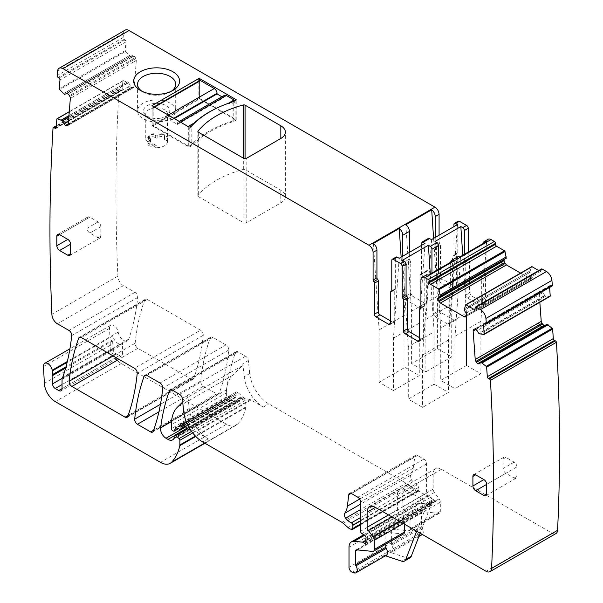<?xml version="1.0" encoding="UTF-8"?>
<svg xmlns="http://www.w3.org/2000/svg" width="603" height="603" viewBox="0 0 603 603"><rect width="100%" height="100%" fill="white"/><g stroke="black" fill="none" stroke-linecap="round" stroke-linejoin="round"><path stroke-width="0.45" stroke-dasharray="3.02 2.26" d="M151.27 100.369A19.055 11.005 180 0 1 175.692 110.929A19.055 11.005 180 0 1 161.996 121.489A19.055 11.005 180 0 1 137.574 110.929A19.055 11.005 180 0 1 151.27 100.369M160.33 118.211A13.138 7.583 180 0 1 144.645 114.027A13.138 7.583 180 0 1 152.936 103.656A13.138 7.583 180 0 1 166.526 105.94A13.138 7.583 180 0 1 168.621 114.027A13.138 7.583 180 0 1 160.33 118.211M171.358 91.241A19.055 11.005 180 0 1 170.106 92.033A19.055 11.005 180 0 1 161.996 94.814A19.055 11.005 180 0 1 143.16 92.033A19.055 11.005 180 0 1 141.909 91.241M159.697 120.14A10.892 6.286 0 0 0 166.571 116.673A10.892 6.286 0 0 0 167.521 114.103A10.892 6.286 0 0 0 167.513 113.877A10.892 6.286 0 0 0 153.569 108.073A10.892 6.286 0 0 0 145.745 114.103A10.892 6.286 0 0 0 146.695 116.673A10.892 6.286 0 0 0 156.237 120.389A10.892 6.286 0 0 0 159.697 120.14M167.521 141.419A10.892 6.286 0 0 1 156.237 147.697L156.237 145.474L148.798 143.559L145.745 139.195L153.569 133.157A10.892 6.286 180 0 1 167.513 138.969L167.513 141.185A10.892 6.286 0 0 1 167.521 141.419L167.521 114.103M156.237 145.474L153.298 143.778L153.298 146.001A0.776 0.452 0 0 0 152.273 145.964L152.273 143.74A0.776 0.452 180 0 1 153.298 143.778M156.237 147.697L153.298 146.001M152.273 143.74A2.337 1.349 180 0 1 149.19 143.627A3.693 2.133 180 0 1 148.104 142.12A3.693 2.133 180 0 1 149.19 140.612L149.19 142.836L150.426 142.12A1.553 0.897 0 0 0 150.886 141.486L150.886 139.263A1.553 0.897 180 0 0 150.426 138.63L149.619 138.162A3.693 2.133 180 0 1 148.542 136.655A3.693 2.133 180 0 1 150.818 134.68A3.693 2.133 180 0 1 154.843 135.14L154.843 137.363L155.649 137.831A1.553 0.897 0 0 0 157.85 137.831L159.086 137.115A3.693 2.133 0 0 1 164.317 137.115A2.337 1.349 0 0 1 164.996 138.072A2.337 1.349 0 0 1 164.506 138.894A0.776 0.452 0 0 0 164.574 139.489L167.513 141.185M154.843 137.363A3.693 2.133 0 0 0 150.818 136.904A3.693 2.133 0 0 0 148.542 138.878A3.693 2.133 0 0 0 149.619 140.386L149.619 138.162M150.886 141.486A1.553 0.897 0 0 0 150.426 140.846L149.619 140.386M149.19 142.836A3.693 2.133 0 0 0 148.104 144.343A3.693 2.133 0 0 0 149.19 145.851A2.337 1.349 0 0 0 152.273 145.964M164.348 139.172L164.348 136.949A0.776 0.452 180 0 0 164.574 137.265L167.513 138.969M149.19 140.612L150.426 139.896A1.553 0.897 180 0 0 150.886 139.263M154.843 135.14L155.649 135.607A1.553 0.897 180 0 0 157.85 135.607L159.086 134.899A3.693 2.133 180 0 1 164.317 134.899A2.337 1.349 180 0 1 164.996 135.848A2.337 1.349 180 0 1 164.506 136.67A0.776 0.452 180 0 0 164.348 136.949M125.145 30.15A7.779 4.492 -120 0 0 123.57 33.044A1866.805 1077.802 -120 0 0 123.133 37.522A1.553 0.897 -120 0 0 124.135 39.361L124.957 39.919L58.958 78.028M442.105 278.925L438.26 281.149L450.908 288.453A2.337 1.349 -120 0 0 452.077 288.566A2.337 1.349 -120 0 0 452.559 287.495L456.411 285.272A2.337 1.349 -120 0 1 455.928 286.342A2.337 1.349 -120 0 1 454.76 286.229L442.105 278.925L440.461 276.068L440.461 245.082A1.553 0.897 -120 0 0 439.768 243.506L439.082 241.931L439.082 235.223M456.411 285.272L456.411 254.285L452.559 256.509A1.553 0.897 -120 0 1 452.883 255.8A1.553 0.897 -120 0 1 453.245 255.732L457.097 253.509A1.553 0.897 -120 0 0 456.727 253.577A1.553 0.897 -120 0 0 456.411 254.285M453.931 224.467L457.783 222.243L457.783 252.725L457.458 253.441L453.614 255.664A1.553 0.897 60 0 1 453.245 255.732M457.783 222.243L458.265 221.173M468.237 258.762L464.385 260.986A1.553 0.897 -120 0 0 465.071 262.554L468.923 260.33A1.553 0.897 -120 0 1 468.237 258.762L468.237 252.099M468.923 260.33L469.609 261.906L469.609 292.9L471.26 295.756L483.908 303.06A2.337 1.349 -120 0 0 485.076 303.173A2.337 1.349 -120 0 0 485.558 302.103L485.558 271.116L486.244 270.34A1.553 0.897 -120 0 0 486.613 270.265A1.553 0.897 -120 0 0 486.93 269.556L486.93 241.931L483.086 244.155A5.834 3.369 -120 0 1 483.124 243.499M465.071 262.554A1.553 0.897 60 0 1 465.757 264.129L465.757 295.116A2.337 1.349 60 0 0 467.408 297.98L480.056 305.284A2.337 1.349 -120 0 0 481.224 305.397A2.337 1.349 -120 0 0 481.707 304.327L481.707 273.34A1.553 0.897 60 0 1 482.031 272.631L485.882 270.408L482.392 272.556A1.553 0.897 -120 0 0 482.762 272.488A1.553 0.897 -120 0 0 483.086 271.78L483.086 244.155M488.144 239.255A5.834 3.369 -120 0 0 486.93 241.931M506.241 258.25L504.545 259.23M520.57 273.099L530.135 278.624L531.499 278.759L532.585 276.988L530.331 272.157L530.248 270.8L531.552 266.858L465.554 304.967M541.434 269.006A1.553 0.897 -120 0 0 541.11 269.714L541.11 270.664A1.553 0.897 -120 0 1 540.785 271.38A1.553 0.897 -120 0 1 540.009 271.305L538.728 270.566M549.604 287.443L549.529 286.417A1.553 0.897 -120 0 1 549.846 285.596A1.553 0.897 -120 0 1 550.531 285.618L551.353 286.01A1.553 0.897 -120 0 0 552.031 286.041M545.014 295.583L543.808 296.284L544.81 295.395L546.039 296.058L549.891 296.39L483.885 334.499M544.81 295.395L541.577 291.234L540.182 291.106L474.184 329.208M537.725 292.523L540.077 291.174L539.157 292.922L539.836 302.261M546.913 324.316L543.514 326.63L541.991 326.773M479.37 363.647L545.376 325.545L544.064 325.575M422.319 534.462A5.834 3.369 -120 0 0 421.964 527.746A1.553 0.897 -120 0 1 421.618 526.623L421.618 512.897A2.337 1.349 -120 0 1 422.1 511.826A2.337 1.349 -120 0 1 422.635 511.728L438.622 513.311A3.889 2.246 -120 0 0 439.512 513.138A3.889 2.246 -120 0 0 440.318 511.352L440.318 502.178A3.889 2.246 -120 0 0 439.09 498.824L434.401 492.515A3.889 2.246 -120 0 1 433.173 489.161L433.173 474.041A11.668 6.739 -120 0 1 435.585 468.704A11.668 6.739 -120 0 1 441.419 469.277L552.077 533.165A7.779 4.492 -120 0 0 555.966 533.549M128.386 82.573L127.316 83.516L128.386 82.573L123.283 80.621A0.776 0.452 -120 0 0 122.861 80.945L122.168 89.666A1.553 0.897 -120 0 1 121.851 90.277A1.553 0.897 -120 0 1 120.977 90.133L120.155 89.576A1.553 0.897 -120 0 0 119.281 89.44A1.553 0.897 -120 0 0 119.04 89.726A1866.798 1077.802 -120 0 0 117.902 276.151A7.779 4.492 -120 0 0 117.902 276.204A7.779 4.492 -120 0 0 123.404 285.671L134.982 292.357A3.889 2.246 -120 0 1 137.718 297.467A283.131 163.466 -120 0 1 128.823 339.007A7.779 4.492 -120 0 1 127.489 340.725A7.779 4.492 -120 0 1 122.002 339.15A7.779 4.492 -120 0 1 118.203 332.11A6.226 3.595 -120 0 0 115.165 326.487A6.226 3.595 -120 0 0 110.779 325.221A6.226 3.595 -120 0 0 109.497 328.371L110.334 345.24A15.557 8.985 -120 0 0 121.316 363.541L226.479 424.256A19.447 11.223 -120 0 0 236.203 425.213A19.447 11.223 -120 0 0 237.763 423.962A73.898 42.662 -120 0 0 245.82 407.56A3.889 2.246 -120 0 0 245.888 406.897L245.888 402.178A1.553 0.897 -120 0 0 245.074 400.475L241.848 397.618A1.945 1.123 -120 0 0 240.522 397.256A1.945 1.123 -120 0 0 240.115 398.153L240.115 399.736A1.945 1.123 -120 0 1 239.986 400.332A9.331 5.389 -120 0 1 238.667 401.749A9.331 5.389 -120 0 1 234.002 401.289L232.034 400.151A7.779 4.492 -120 0 1 226.585 389.772A272.239 157.179 -120 0 1 235.479 352.514A3.889 2.246 -120 0 1 236.135 351.685A3.889 2.246 -120 0 1 238.079 351.881L245.587 356.215A3.889 2.246 -120 0 1 248.315 360.549L249.71 373.566A27.225 15.716 -120 0 0 268.795 403.912L407.854 484.194A7.779 4.492 -120 0 1 409.279 485.234L414.035 489.455A7.779 4.492 -120 0 0 416.884 491.098L417.849 491.355A1.945 1.123 -120 0 0 418.467 491.302A1.945 1.123 -120 0 0 418.866 490.412L418.866 487.232A1.945 1.123 -120 0 0 417.329 484.767A12.444 7.183 -120 0 1 411.653 480.048A3.889 2.246 -120 0 1 410.741 475.172A27.225 15.716 -120 0 0 413.379 468.056L414.766 456.652A3.889 2.246 -120 0 1 415.55 455.273A3.889 2.246 -120 0 1 417.495 455.469L423.819 459.117A3.889 2.246 -120 0 1 426.57 463.88L426.57 493.164A1.945 1.123 -120 0 0 427.889 495.508L430.753 497.294A1.945 1.123 -120 0 1 431.982 500.158A3.889 2.246 -120 0 0 431.793 501.191L431.793 502.533A3.889 2.246 -120 0 0 431.982 503.776A1.945 1.123 -120 0 1 431.665 505.291A1.945 1.123 -120 0 1 430.693 505.193L429.042 504.244A1.945 1.123 -120 0 0 428.522 504.055L420.11 503.226A11.668 6.739 -120 0 0 417.434 503.746A11.668 6.739 -120 0 0 415.022 509.09L415.022 529.17A3.889 2.246 -120 0 0 418.339 534.19L420.005 534.748A5.834 3.369 -120 0 0 422.062 534.642M128.575 82.792L131.612 87.465L133.587 87.548L134.265 86.433L136.331 60.353L135.886 58.476L134.107 56.004L132.509 55.574L130.474 56.252L125.597 51.436L59.599 89.538M68.26 124.535L131.477 88.038L130.949 89.063L133.7 87.488L67.822 125.514M124.957 39.919A1.553 0.897 -120 0 1 125.959 41.871L125.266 50.599A0.776 0.452 -120 0 0 125.597 51.436M225.997 344.908L212.836 337.311A3.889 2.246 -120 0 0 210.892 337.115A3.889 2.246 -120 0 0 210.243 337.936A272.239 157.179 -120 0 0 200.686 381.066A3.889 2.246 -120 0 0 203.415 386.169L216.65 393.812A3.889 2.246 -120 0 0 218.595 394A3.889 2.246 -120 0 0 219.251 393.179A272.239 157.179 -120 0 0 228.733 350.004A3.889 2.246 -120 0 0 225.997 344.908L159.999 383.011M200.498 330.188L147.283 299.465A3.889 2.246 -120 0 0 145.338 299.269A3.889 2.246 -120 0 0 144.69 300.09A272.239 157.179 -120 0 0 135.147 343.228A3.889 2.246 -120 0 0 137.876 348.33L191.128 379.076A3.889 2.246 -120 0 0 193.073 379.264A3.889 2.246 -120 0 0 193.721 378.443A272.239 157.179 -120 0 0 203.234 335.283A3.889 2.246 -120 0 0 200.498 330.188L134.499 368.29M198.327 196.57L243.966 222.914A1.553 0.897 0 0 0 246.167 222.914L280.817 202.91A15.557 8.985 0 0 0 285.377 196.563A15.557 8.985 0 0 0 280.817 190.209L245.074 169.579A1.553 0.897 0 0 0 243.318 169.398A93.337 53.886 0 0 0 198.018 195.553A1.553 0.897 0 0 0 197.867 195.93A1.553 0.897 0 0 0 198.327 196.57L198.327 132.14M153.215 107.907L153.539 107.198L154.315 107.274L168.064 115.211L170.815 120.608L177.418 124.422L177.418 123.788A3.889 2.246 60 0 1 178.224 122.01A3.889 2.246 60 0 1 180.169 122.198L187.865 126.645L188.965 128.552L188.965 146.333L153.215 125.695L153.215 107.907L199.42 81.232L199.42 98.379L152.114 125.695L152.114 105.781L152.114 125.371M188.694 126.901L188.694 146.808L152.114 125.695M188.694 146.808A0.776 0.452 0 0 0 189.794 146.808L189.794 126.901M199.42 98.379L235.992 119.5A0.776 0.452 0 0 1 235.992 120.133L233.791 121.407A103.06 59.501 0 0 0 191.988 145.542L191.988 125.628M191.988 145.542L189.794 146.808M233.791 121.407L233.791 101.492M390.405 320.841L392.606 322.108A2.337 1.349 -120 0 0 393.774 322.228A2.337 1.349 -120 0 0 394.256 321.158L394.256 290.171A1.553 0.897 -120 0 1 394.581 289.455L391.754 291.091M391.784 290.834L395.636 288.611A1.553 0.897 60 0 1 395.312 289.319A1.553 0.897 60 0 1 394.942 289.387A1.553 0.897 -120 0 0 394.581 289.455M395.636 288.611L395.636 258.122A2.337 1.349 60 0 1 396.118 257.059M419.56 337.672L421.761 338.939A2.337 1.349 -120 0 0 422.922 339.059A2.337 1.349 -120 0 0 423.404 337.989L423.404 307.002A1.553 0.897 60 0 1 423.728 306.286A1.553 0.897 60 0 1 424.097 306.218A1.553 0.897 -120 0 0 424.459 306.151A1.553 0.897 -120 0 0 424.783 305.442L424.783 277.81L420.932 280.033M450.675 262.237A5.834 3.369 -120 0 0 450.629 262.885L450.629 290.51A1.553 0.897 -120 0 1 450.313 291.226A1.553 0.897 -120 0 1 449.944 291.294L456.546 287.48A1.553 0.897 -120 0 0 456.908 287.412A1.553 0.897 -120 0 0 457.232 286.704L457.232 259.079L450.629 262.885M425.989 275.141A5.834 3.369 -120 0 0 424.783 277.81M458.438 256.403A5.834 3.369 -120 0 0 457.232 259.079M528.861 280.274L465.501 316.861L531.499 278.759L528.861 280.274L527.354 280.229L530.135 278.624M532.019 278.458L466.021 316.56L529.524 279.898L530.459 278.435L466.586 315.316L462.742 255.265M466.021 313.191L530.308 276.076L530.504 278.187L532.585 276.988M530.331 272.157L464.242 309.987M464.257 308.811L530.248 270.8M546.039 296.058L479.95 334.137M542.979 292.561L541.268 293.548L539.497 292.44L475.571 329.344M474.312 329.148L537.582 292.613L539.255 292.372L541.381 291.143M475.827 329.487L536.369 294.528L536.964 293.073L539.602 291.558M404.568 524.218L404.568 522.816A3.889 2.246 -120 0 0 403.339 519.462L398.651 513.153A3.889 2.246 -120 0 1 397.422 509.799L397.422 494.686A11.668 6.739 -120 0 1 399.834 489.342A11.668 6.739 -120 0 1 405.668 489.922L430.557 504.289A5.834 3.369 -120 0 0 427.64 504.002A5.834 3.369 -120 0 0 426.683 505.186L416.658 531.198M441.419 469.277L411.171 486.742L436.059 501.116A5.834 3.369 -120 0 0 433.142 500.822A5.834 3.369 -120 0 0 432.185 502.013L420.155 533.218M385.867 544.11L385.867 533.534A2.337 1.349 -120 0 1 386.35 532.472A2.337 1.349 -120 0 1 386.885 532.366L402.872 533.949A3.889 2.246 -120 0 0 403.761 533.776M385.445 555.785L384.254 555.386A5.834 3.369 -120 0 0 386.312 555.28M409.987 557.881A7.779 4.492 -120 0 1 407.236 558.016L389.749 552.212A5.834 3.369 -120 0 0 391.814 552.107A5.834 3.369 -120 0 0 391.716 545.21A1.553 0.897 -120 0 1 391.37 544.087L391.37 530.361A2.337 1.349 -120 0 1 391.852 529.291A2.337 1.349 -120 0 1 392.387 529.193L408.374 530.776A3.889 2.246 -120 0 0 409.264 530.602A3.889 2.246 -120 0 0 410.07 528.823L410.07 519.643A3.889 2.246 -120 0 0 408.842 516.289L404.146 509.98A3.889 2.246 -120 0 1 402.917 506.626L402.917 491.505A11.668 6.739 -120 0 1 405.337 486.169A11.668 6.739 -120 0 1 411.171 486.742M182.679 402.035L187.299 397.49A3.889 2.246 -120 0 0 187.842 395.907A3.889 2.246 -120 0 0 187.812 395.485L189.206 408.495A27.225 15.716 -120 0 0 189.606 411.148A27.225 15.716 -120 0 0 192.598 420.419A27.225 15.716 -120 0 0 208.291 438.841L196.013 431.748A3.889 2.246 -120 0 0 195.304 431.447L190.789 430.24M249.71 373.566L244.207 376.739A27.225 15.716 -120 0 0 244.607 379.393A27.225 15.716 -120 0 0 247.599 388.664A27.225 15.716 -120 0 0 263.292 407.085L251.014 399.993A3.889 2.246 -120 0 0 250.305 399.691L195.304 431.447M250.305 399.691L244.841 398.229A3.889 2.246 -120 0 1 243.424 397.407L237.793 392.417A2.337 1.349 -120 0 0 236.203 391.995A2.337 1.349 -120 0 0 235.818 393.782A3.889 2.246 -120 0 1 235.992 394.988L235.992 396.721A1.945 1.123 -120 0 1 235.592 397.611A1.945 1.123 -120 0 1 234.74 397.581L231.477 396.02A1.945 1.123 -120 0 0 230.625 395.99A1.945 1.123 -120 0 0 230.263 396.495L229.63 398.862A1.945 1.123 -120 0 1 229.276 399.367A1.945 1.123 -120 0 1 228.303 399.269L227.497 398.802A1.553 0.897 -120 0 1 226.396 396.895L226.396 392.892A42.783 24.7 -120 0 1 232.328 375.541L242.3 365.735A3.889 2.246 -120 0 0 242.836 364.159A3.889 2.246 -120 0 0 242.813 363.73L244.207 376.739M62.23 378.3L112.987 348.994L112.625 340.906A3.889 2.246 -120 0 1 112.769 339.791A7.779 4.492 -120 0 0 112.836 335.954A7.779 4.492 -120 0 0 115.625 341.411A7.779 4.492 -120 0 0 119.809 344.192A7.779 4.492 -120 0 0 121.859 343.974A7.779 4.492 -120 0 0 121.987 343.906A7.779 4.492 -120 0 0 122.906 343.032A3.889 2.246 -120 0 0 122.56 344.381L122.56 353.712L62.056 388.641L119.258 355.619A4.666 2.691 -120 0 0 121.587 355.845A4.666 2.691 -120 0 0 122.56 353.712M112.987 348.994A3.889 2.246 -120 0 0 115.738 353.584L119.258 355.619M117.902 276.151L51.903 314.253M119.04 89.726L53.041 127.836M127.361 81.887L68.961 115.701M130.112 85.799L128.401 86.787L129.344 88.535L68.327 123.766M68.026 125.288L130.527 89.206L129.487 88.694L131.612 87.465M136.331 60.353L133.542 61.958L133.255 59.998L69.888 96.578M135.411 57.549L132.916 58.988L131.974 57.24L68.101 94.113M66.503 93.684L130.798 56.569L131.838 57.074L133.911 55.875M130.67 56.298L64.468 94.354M63.451 93.646L129.532 55.612M123.133 37.522L57.134 75.624M516.907 466.91A3.889 2.246 -120 0 0 514.155 462.147L505.909 457.383A3.889 2.246 -120 0 0 503.965 457.195A3.889 2.246 -120 0 0 503.158 458.973L503.158 468.501A3.889 2.246 -120 0 0 505.909 473.265L514.155 478.028A3.889 2.246 -120 0 0 516.1 478.217A3.889 2.246 -120 0 0 516.907 476.438L516.907 466.91L486.659 484.375L505.909 473.265M89.824 217.163A3.889 2.246 -120 0 0 87.88 216.967A3.889 2.246 -120 0 0 87.073 218.753L87.073 228.281A3.889 2.246 -120 0 0 89.824 233.037L98.078 237.801A3.889 2.246 -120 0 0 100.023 237.997A3.889 2.246 -120 0 0 100.829 236.218L100.829 226.69A3.889 2.246 -120 0 0 98.078 221.927L89.824 217.163L59.576 234.627L87.073 218.753M464.385 260.986L464.385 254.323M457.783 252.725L453.931 254.948L453.931 226.653M453.931 254.948A1.553 0.897 60 0 1 453.614 255.664M452.559 287.495L452.559 256.509M438.26 281.149A2.337 1.349 60 0 1 436.61 278.292L436.61 247.298A1.553 0.897 -120 0 0 435.924 245.73A1.553 0.897 60 0 1 435.23 244.155L435.23 237.446M399.178 258.265L393.435 338.147L393.435 390.54L379.129 382.287L404.982 367.363L419.281 375.616L393.435 390.54M373.393 243.424L379.129 329.894L379.129 382.287M379.129 329.894L404.982 314.962L401.138 257.134M404.982 314.962L404.982 367.363M425.025 243.341L419.281 323.223L419.281 375.616M421.482 273.687L421.158 274.395L427.761 270.589L428.085 269.873L421.482 273.687L421.482 245.391M426.705 271.433A1.553 0.897 -120 0 1 427.03 270.724A1.553 0.897 -120 0 1 427.399 270.657L420.796 274.463A1.553 0.897 -120 0 0 420.427 274.531A1.553 0.897 -120 0 0 420.11 275.247L420.11 306.234L426.705 302.42L426.705 271.433L420.11 275.247M405.804 299.879L404.161 297.023L410.756 293.216L412.407 296.073L405.804 299.879L418.459 307.183A2.337 1.349 -120 0 0 419.628 307.304A2.337 1.349 -120 0 0 420.11 306.234M404.161 297.023L404.161 266.036A1.553 0.897 -120 0 0 403.467 264.461L402.781 262.885L402.781 256.185M410.756 293.216L410.756 262.222A1.553 0.897 -120 0 0 410.07 260.654L409.384 259.079L409.384 252.371M431.627 239.527L425.884 319.409L425.884 371.81L411.585 363.549L437.431 348.624L451.73 356.886L425.884 371.81M405.842 224.693L411.585 311.156L411.585 363.549M412.407 296.073L425.055 303.377A2.337 1.349 -120 0 0 426.223 303.49A2.337 1.349 -120 0 0 426.705 302.42M428.085 269.873L428.085 239.391L428.567 238.321M411.585 311.156L437.431 296.231L437.431 348.624M433.595 238.396L437.431 296.231M457.481 224.602L451.73 304.485L451.73 356.886M419.281 323.223L393.435 338.147M451.73 304.485L425.884 319.409M466.586 365.456L480.885 373.709L455.031 388.634L440.733 380.38L466.586 365.456M486.629 241.479L480.885 321.316L480.885 373.709M434.989 241.471L440.733 327.987L466.586 313.063M460.775 256.403L455.031 336.24L455.031 388.634M440.733 327.987L440.733 380.38M438.532 275.91L431.936 279.717A1.553 0.897 -120 0 0 432.622 281.292L439.218 277.478A1.553 0.897 -120 0 1 438.532 275.91L438.532 269.247M439.218 277.478L439.911 279.053L439.911 310.04L441.554 312.904L454.21 320.208A2.337 1.349 -120 0 0 455.378 320.321A2.337 1.349 -120 0 0 455.86 319.251L455.86 288.264M456.185 287.556L449.582 291.362L456.177 287.556M402.54 260.202L408.284 346.717L434.13 331.793L434.13 384.194L448.436 392.447L422.582 407.372L408.284 399.118L434.13 384.194M454.172 260.217L448.436 340.054L448.436 392.447M432.622 281.292L433.308 282.867L433.308 313.854L434.959 316.711L447.607 324.015A2.337 1.349 -120 0 0 448.775 324.128A2.337 1.349 -120 0 0 449.258 323.065L449.258 292.078M431.936 279.717L431.936 273.061M434.13 331.793L430.293 274.003M428.326 275.141L422.582 354.979L422.582 407.372M408.284 346.717L408.284 399.118M448.436 340.054L422.582 354.979M480.885 321.316L455.031 336.24M177.418 124.422L223.615 97.746L223.615 97.113A3.889 2.246 60 0 1 224.422 95.334M234.884 100.867A1.553 0.897 60 0 1 235.17 101.877L235.17 119.658L232.969 120.932L232.969 103.143L227.761 103.61A103.06 59.501 0 0 0 217.909 107.598M199.736 80.523A1.553 0.897 60 0 0 199.42 81.232L199.42 99.02L153.215 125.695M223.615 97.746L221.927 96.774M235.17 119.658L199.42 99.02M188.965 146.333L191.166 145.059L191.166 127.278L191.852 125.71M174.305 118.595L170.815 120.608M232.969 120.932A103.06 59.501 0 0 0 230.361 121.768A103.06 59.501 0 0 0 192.621 143.559A103.06 59.501 0 0 0 191.166 145.059M164.574 137.265L164.574 139.489M123.57 33.044L57.564 71.154M280.817 190.209L280.817 202.91M245.074 169.579L245.074 158.755M243.318 169.398L243.318 158.122M198.018 195.553L198.018 131.884M243.966 222.914L243.966 158.491M246.167 222.914L246.167 158.491M198.869 81.028L198.869 98.379M235.992 120.133L235.992 119.5M164.506 138.894L164.506 136.67M164.317 137.115L164.317 134.899M159.086 137.115L159.086 134.899M157.85 135.607L157.85 137.831M155.649 137.831L155.649 135.607M150.426 138.63L150.426 140.846M150.426 142.12L150.426 139.896M149.19 145.851L149.19 143.627M394.256 321.158L392.606 322.108M390.405 292.395L394.256 290.171M394.942 289.387L391.701 291.264M395.636 258.122L391.784 260.345M421.761 338.939L423.404 337.989M419.56 309.226L423.404 307.002M420.849 308.088L424.097 306.218M424.783 305.442L420.932 307.658M527.354 280.229L466.586 315.316M530.459 278.435L532.585 277.207M530.504 278.187L466.586 315.09M530.308 276.076L532.019 275.089M529.072 272.88L464.325 310.259M529.042 272.579L530.248 271.885M529.291 271.35L464.242 308.902M529.328 271.244L530.263 270.709M540.009 271.305L541.11 270.664M541.11 269.714L475.111 307.816M551.353 286.01L485.347 324.12M550.531 285.618L484.526 323.728M549.529 286.417L484.737 323.826M545.104 296.593L480.033 334.16M544.999 296.586L545.956 296.035M543.808 296.284L479.016 333.693M543.552 296.126L478.812 333.504M541.268 293.548L476.981 330.663M539.497 292.44L541.577 291.234M539.255 292.372L475.383 329.253M536.964 293.073L474.606 329.08M536.369 294.528L539.157 292.922M552.077 533.165L486.071 571.267M405.668 489.922L397.422 494.686M436.059 501.116L430.557 504.289M397.422 509.799L388.513 514.939M398.651 513.153L392.025 516.975M403.339 519.462L399.842 521.482M404.568 522.816L403.362 523.517M402.872 533.949L372.624 551.413M386.885 532.366L356.637 549.83M385.867 533.534L357.504 549.913M384.254 555.386L353.999 572.85M407.236 558.016L401.741 561.189M418.339 534.19L352.34 572.3M420.005 534.748L389.749 552.212M415.022 529.17L349.016 567.272M415.022 509.09L349.016 547.192M420.11 503.226L364.574 535.291M428.522 504.055L365.795 540.273M429.042 504.244L365.795 540.755M430.693 505.193L366.066 542.504M431.982 503.776L365.976 541.886M431.793 502.533L365.795 540.635M431.793 501.191L365.795 539.301M431.982 500.158L365.976 538.268M430.753 497.294L364.747 535.396M427.889 495.508L361.89 533.617M426.57 493.164L360.571 531.266M426.57 463.88L360.571 501.99M423.819 459.117L357.82 497.226M417.495 455.469L351.496 493.571M414.766 456.652L351.134 493.39M413.379 468.056L359.644 499.08M410.741 475.172L360.571 504.146M411.653 480.048L360.571 509.543M417.329 484.767L360.571 517.532M418.866 487.232L360.571 520.894M418.866 490.412L360.571 524.067M417.849 491.355L351.851 529.464M416.884 491.098L350.886 529.2M414.035 489.455L348.037 527.557M409.279 485.234L343.273 523.336M407.854 484.194L341.856 522.304M263.292 407.085L268.795 403.912M208.291 438.841L202.789 442.014M251.014 399.993L196.013 431.748M189.206 408.495L183.704 411.668M187.812 395.485L182.317 398.658M242.3 365.735L187.299 397.49M248.315 360.549L242.813 363.73M245.587 356.215L179.588 394.324M238.079 351.881L172.074 389.983M235.479 352.514L171.169 389.644M226.585 389.772L171.516 421.565M232.034 400.151L185.799 426.841M234.002 401.289L174.177 435.826M239.986 400.332L173.988 438.441M240.115 399.736L174.116 437.846M240.115 398.153L174.116 436.255M241.848 397.618L187.94 428.741M245.074 400.475L191.573 431.371M245.888 402.178L192.696 432.886M245.888 406.897L195.402 436.044M245.82 407.56L195.787 436.444M237.763 423.962L204.643 443.084M226.479 424.256L160.473 462.358M121.316 363.541L55.31 401.643M110.334 345.24L44.336 383.35M109.497 328.371L43.499 366.473M118.203 332.11L67.348 361.476M128.823 339.007L62.818 377.109M122.906 343.032L62.403 377.968M112.836 335.954L67.144 362.328M112.769 339.791L65.991 366.805M112.625 340.906L65.652 368.026M115.738 353.584L62.056 384.578M62.056 379.31L122.56 344.381M137.718 297.467L71.712 335.577M134.982 292.357L68.983 330.467M123.404 285.671L57.406 323.781M120.155 89.576L56.275 126.464M120.977 90.133L56.192 127.542M122.168 89.666L56.169 127.776M122.861 80.945L56.863 119.047M123.283 80.621L69.27 111.811M126.434 82.43L68.968 115.603M126.494 82.483L127.452 81.933M127.18 83.267L68.863 116.937M127.316 83.516L68.84 117.276M128.401 86.787L68.516 121.361M129.344 88.535L131.424 87.337M129.487 88.694L68.305 124.022M130.527 89.206L133.014 87.767M131.477 88.038L134.265 86.433M133.542 61.958L70.332 98.455M133.255 59.998L135.886 58.476M132.916 58.988L69.413 95.651M131.974 57.24L134.107 56.004M131.838 57.074L67.913 93.985M130.798 56.569L132.509 55.574M129.411 57.021L64.672 94.4M129.268 56.946L130.474 56.252M128.582 56.169L63.534 93.721M128.522 56.079L129.449 55.544M125.266 50.599L59.267 88.709M125.959 41.871L59.961 79.98M124.135 39.361L58.137 77.47M514.155 462.147L503.158 468.501M503.158 458.973L505.909 457.383M516.907 476.438L514.155 478.028M98.078 221.927L87.073 228.281M89.824 233.037L100.829 226.69M100.829 236.218L98.078 237.801M144.69 300.09L80.38 337.22M135.147 343.228L113.115 355.943M137.876 348.33L118.904 359.29M191.128 379.076L128.115 415.452M193.721 378.443L127.723 416.545M203.234 335.283L137.228 373.393M147.283 299.465L81.284 337.567M212.836 337.311L146.838 375.413M210.243 337.936L145.934 375.066M200.686 381.066L160.458 404.289M203.415 386.169L158.913 411.864M216.65 393.812L153.637 430.188M219.251 393.179L153.245 431.281M228.733 350.004L162.735 388.113M421.964 527.746L391.716 545.21M421.618 526.623L391.37 544.087M421.618 512.897L391.37 530.361M422.635 511.728L392.387 529.193M438.622 513.311L408.374 530.776M440.318 511.352L410.07 528.823M440.318 502.178L410.07 519.643M439.09 498.824L408.842 516.289M434.401 492.515L404.146 509.98M433.173 489.161L402.917 506.626M433.173 474.041L402.917 491.505M486.93 269.556L483.086 271.78M481.707 273.34L485.558 271.116M485.558 302.103L481.707 304.327M483.908 303.06L480.056 305.284M467.408 297.98L471.26 295.756M465.757 295.116L469.609 292.9M465.757 264.129L469.609 261.906M454.76 286.229L450.908 288.453M436.61 278.292L440.461 276.068M436.61 247.298L440.461 245.082M439.768 243.506L435.924 245.73M435.23 244.155L439.082 241.931M409.384 259.079L402.781 262.885M421.482 243.197L428.085 239.391M457.232 286.704L450.629 290.51M432.185 502.013L426.683 505.186M232.328 375.541L177.327 407.289M425.055 303.377L418.459 307.183M404.161 266.036L410.756 262.222M410.07 260.654L403.467 264.461M455.86 319.251L449.258 323.065M454.21 320.208L447.607 324.015M434.959 316.711L441.554 312.904M433.308 313.854L439.911 310.04M433.308 282.867L439.911 279.053M226.396 392.892L171.395 424.648M226.396 396.895L171.395 428.65M227.497 398.802L172.496 430.557M228.303 399.269L173.302 431.024M229.63 398.862L178.156 428.582M230.263 396.495L176.234 427.693M231.477 396.02L176.475 427.776M234.74 397.581L179.739 429.336M235.992 396.721L185.023 426.148M235.992 394.988L183.84 425.1M235.818 393.782L182.943 424.308M237.793 392.417L182.792 424.173M243.424 397.407L188.422 429.163M244.841 398.229L189.839 429.984M177.418 123.788L223.615 97.113M227.761 103.61L228.153 103.384M188.965 128.552L191.166 127.278M170.815 119.974L173.762 118.278M232.969 103.143L235.17 101.877M137.574 84.254L137.574 110.929M175.692 84.254L175.692 110.929M166.571 116.673L168.621 114.027M146.695 116.673L144.645 114.027M170.106 92.033L172.857 90.45M143.16 92.033L140.409 90.45M145.745 114.103L145.745 139.195M285.377 196.563L285.377 132.14M197.867 195.93L197.867 131.507M152.001 125.53L152.001 105.623M236.218 119.816L236.218 99.91M164.996 138.072L164.996 135.848M148.542 138.878L148.542 136.655M148.104 144.343L148.104 142.12M393.774 322.228L389.922 324.452M391.46 291.543L395.312 289.319M422.922 339.059L419.077 341.275M420.909 307.914L423.728 306.286M424.459 306.151L420.608 308.374M540.785 271.38L474.787 309.482M549.846 285.596L483.847 323.698M543.507 326.638L479.257 363.73M399.834 489.342L369.586 506.806M386.35 532.472L356.102 549.936M417.434 503.746L363.722 534.755M431.665 505.291L365.667 543.393M415.55 455.273L349.552 493.382M418.467 491.302L360.571 524.731M236.135 351.685L170.129 389.794M238.667 401.749L172.669 439.858M240.522 397.256L187.171 428.062M236.203 425.213L204.945 443.258M110.779 325.221L69.918 348.813M127.489 340.725L121.987 343.906M121.587 355.845L61.091 390.782M119.281 89.44L56.328 125.786M121.851 90.277L55.853 128.379M123.02 80.644L69.285 111.668M131.047 89.025L67.709 125.59M503.965 457.195L473.717 474.659M516.1 478.217L485.852 495.681M87.88 216.967L57.632 234.439M100.023 237.997L69.767 255.461M193.073 379.264L127.067 417.374M145.338 299.269L79.34 337.379M210.892 337.115L144.893 375.224M218.595 394L152.589 432.11M418.904 536.466L391.814 552.107M422.1 511.826L391.852 529.291M439.512 513.138L409.264 530.602M435.585 468.704L405.337 486.169M486.613 270.265L482.762 272.488M485.076 303.173L481.224 305.397M456.727 253.577L452.883 255.8M455.928 286.342L452.077 288.566M433.142 500.822L427.64 504.002M427.03 270.724L420.427 274.531M426.223 303.49L419.628 307.304M456.908 287.412L450.313 291.226M455.378 320.321L448.775 324.128M229.276 399.367L178.443 428.718M230.625 395.99L175.624 427.746M235.592 397.611L185.468 426.547M236.203 391.995L181.202 423.743M178.224 122.01L179.219 121.429M153.539 107.198L154.051 106.897"/><path stroke-width="0.9" d="M141.909 91.241A19.055 11.005 180 0 1 137.574 84.254A19.055 11.005 180 0 1 138.343 81.156C140.461 77.403 144.765 74.923 151.27 73.702A19.055 11.005 180 0 1 175.692 84.254A19.055 11.005 180 0 1 174.915 87.352A19.055 11.005 180 0 1 171.358 91.241M134.612 77.35A22.944 13.251 0 0 0 140.409 90.45A22.944 13.251 0 0 0 172.857 90.45A22.944 13.251 0 0 0 178.654 84.812A22.944 13.251 0 0 0 163.089 68.365A22.944 13.251 0 0 0 134.612 77.35M129.034 30.534L63.036 68.644L368.953 245.263L434.959 207.161L129.034 30.534A7.779 4.492 -120 0 0 125.145 30.15L59.147 68.252A7.779 4.492 -120 0 0 57.564 71.154A1866.798 1077.802 -120 0 0 57.134 75.624A1.553 0.897 -120 0 0 58.137 77.47L58.958 78.028A1.553 0.897 -120 0 1 59.961 79.98L59.267 88.709A0.776 0.452 -120 0 0 59.599 89.538L64.468 94.354L66.503 93.684A2.721 1.575 -120 0 1 67.913 93.985L68.101 94.113A2.721 1.575 -120 0 1 69.413 95.651L69.888 96.578A2.721 1.575 -120 0 1 70.332 98.455L68.26 124.535A2.721 1.575 -120 0 1 67.709 125.59A2.721 1.575 -120 0 1 67.581 125.65L67.016 125.869A2.721 1.575 -120 0 1 65.614 125.575L65.418 125.439A2.721 1.575 -120 0 1 64.114 123.901L62.388 120.675L57.285 118.731A0.776 0.452 -120 0 0 56.863 119.047L56.169 127.776A1.553 0.897 -120 0 1 55.853 128.379A1.553 0.897 -120 0 1 54.979 128.243L54.157 127.685A1.553 0.897 -120 0 0 53.283 127.55A1.553 0.897 -120 0 0 53.041 127.836A1866.798 1077.802 -120 0 0 51.903 314.253A7.779 4.492 -120 0 0 51.903 314.314A7.779 4.492 -120 0 0 57.406 323.781L68.983 330.467A3.889 2.246 -120 0 1 71.712 335.577A283.131 163.466 -120 0 1 62.818 377.109A7.779 4.492 -120 0 1 62.403 377.968A3.889 2.246 -120 0 0 62.056 379.31L62.056 388.641A4.666 2.691 -120 0 1 61.091 390.782A4.666 2.691 -120 0 1 58.755 390.548L62.056 388.641M63.036 68.644A7.779 4.492 -120 0 0 59.147 68.252M434.959 207.161C437.461 208.887 438.841 211.269 439.082 214.306L439.082 235.223M453.931 226.653L453.931 224.467A2.337 1.349 60 0 1 454.413 223.396L458.265 221.173L459.433 221.286L466.586 225.416L462.735 227.64L460.835 226.547L434.989 241.471L436.881 242.564L430.286 246.378L428.386 245.278L402.54 260.202L404.432 261.303L400.58 263.519L393.435 259.396L397.279 257.172A2.337 1.349 60 0 0 396.118 257.059L392.267 259.275A2.337 1.349 60 0 1 393.435 259.396M468.237 252.099L468.237 228.273A2.337 1.349 -120 0 0 466.586 225.416M504.982 258.973L440.243 296.352L506.241 258.25L505.013 251.534A0.776 0.452 -120 0 0 504.492 250.795L496.555 246.212A1.553 0.897 -120 0 1 495.462 244.313L495.462 243.356A1.553 0.897 -120 0 0 494.362 241.456L491.061 239.549A5.834 3.369 -120 0 0 488.144 239.255L484.292 241.479A5.834 3.369 -120 0 0 483.124 243.499M503.987 260.7L501.854 261.928L502.05 264.031L504.545 262.591L503.987 260.7L504.545 259.23L438.547 297.332A2.721 1.575 -120 0 0 437.982 298.575L437.982 298.802A2.721 1.575 -120 0 0 438.547 300.701L439.067 301.606A2.721 1.575 -120 0 0 440.431 303.038L464.137 316.726A2.721 1.575 -120 0 0 465.501 316.861L466.021 316.56A2.721 1.575 -120 0 0 466.586 315.316L466.586 315.09A2.721 1.575 -120 0 0 466.021 313.191L464.242 309.987L465.554 304.967A0.776 0.452 -120 0 1 466.074 304.824L474.011 309.407A1.553 0.897 -120 0 0 474.787 309.482A1.553 0.897 -120 0 0 475.111 308.774L474.011 309.407M504.545 262.591L506.43 264.936L520.57 273.099M538.728 270.566L532.08 266.722A0.776 0.452 -120 0 0 531.552 266.858M474.312 329.148L474.071 329.283A2.721 1.575 -120 0 1 474.184 329.208A2.721 1.575 -120 0 1 475.383 329.253L475.571 329.344A2.721 1.575 -120 0 1 476.981 330.663L479.016 333.693L483.885 334.499A0.776 0.452 -120 0 0 484.217 334.047L483.531 324.527A1.553 0.897 -120 0 1 483.847 323.698A1.553 0.897 -120 0 1 484.526 323.728L485.347 324.12A1.553 0.897 -120 0 0 486.033 324.143L552.031 286.041A1.553 0.897 -120 0 0 552.356 285.332A1866.79 1077.795 -120 0 0 551.918 280.357A7.779 4.492 -120 0 0 546.454 271.531L542.21 269.081A1.553 0.897 -120 0 0 541.434 269.006L475.428 307.108A1.553 0.897 -120 0 0 475.111 307.816L475.111 308.774M549.891 296.39A0.776 0.452 -120 0 0 550.222 295.945L549.604 287.443M539.836 302.261L541.223 321.384L542.466 324.165L544.479 325.718M481.096 362.418L546.913 324.316L552.197 328.258L486.199 366.36L481.096 362.418L479.37 363.647A2.721 1.575 -120 0 1 479.257 363.73A2.721 1.575 -120 0 1 478.066 363.684L477.87 363.586A2.721 1.575 -120 0 1 476.468 362.267L475.903 361.393A2.721 1.575 -120 0 1 475.224 359.494L473.159 331.032A2.721 1.575 -120 0 1 473.596 329.66L474.071 329.283M388.513 514.939L367.167 527.263L367.167 512.151A11.668 6.739 -120 0 1 369.586 506.806A11.668 6.739 -120 0 1 375.42 507.387L486.071 571.267A7.779 4.492 -120 0 0 489.96 571.652L555.966 533.549A7.779 4.492 -120 0 0 557.564 530.331A1866.798 1077.802 -120 0 0 556.448 342.263A1.553 0.897 -120 0 0 555.333 340.823L554.511 340.431A1.553 0.897 -120 0 1 553.313 338.584L552.627 329.065A0.776 0.452 -120 0 0 552.197 328.258M418.904 536.466L422.062 534.642A5.834 3.369 -120 0 0 422.319 534.462M368.953 245.263A5.834 3.369 60 0 1 373.084 252.408L376.935 250.185A5.834 3.369 60 0 0 373.393 243.424L399.239 228.499A5.834 3.369 60 0 1 402.781 235.26L409.384 231.446A5.834 3.369 60 0 0 405.842 224.693L431.688 209.769A5.834 3.369 60 0 1 435.23 216.522L439.082 214.306M280.817 138.486A15.557 8.985 0 0 0 285.377 132.14A15.557 8.985 0 0 0 280.817 125.786L245.074 105.156A1.553 0.897 0 0 0 243.318 104.975A93.337 53.886 0 0 0 198.018 131.13A1.553 0.897 0 0 0 197.867 131.507A1.553 0.897 0 0 0 198.327 132.14L243.966 158.491A1.553 0.897 0 0 0 246.167 158.491L280.817 138.486L280.817 125.786M198.869 78.473L152.001 105.623L188.694 126.901A0.776 0.452 0 0 0 189.794 126.901L191.988 125.628A103.06 59.501 0 0 1 233.791 101.492L235.992 100.226A0.776 0.452 0 0 0 235.992 99.593L199.42 78.473L198.869 78.473L198.869 81.028M378.307 311.947L374.455 314.171A2.337 1.349 60 0 0 376.106 317.027L379.958 314.804A2.337 1.349 60 0 1 378.307 311.947L378.307 280.96A1.553 0.897 -120 0 0 377.621 279.385A1.553 0.897 60 0 1 376.935 277.81L376.935 250.185M374.455 314.171L374.455 283.184A1.553 0.897 -120 0 0 373.77 281.609A1.553 0.897 60 0 1 373.084 280.033L373.084 252.408M379.958 314.804L390.405 320.841M376.106 317.027L388.754 324.331A2.337 1.349 -120 0 0 389.922 324.452A2.337 1.349 -120 0 0 390.405 323.381L390.405 292.395A1.553 0.897 -120 0 1 390.729 291.679A1.553 0.897 -120 0 1 391.098 291.611A1.553 0.897 60 0 0 391.46 291.543A1.553 0.897 60 0 0 391.784 290.834L391.784 260.345A2.337 1.349 60 0 1 392.267 259.275M421.482 245.391L421.964 242.135L428.567 238.321L431.627 239.527L457.481 224.602L455.582 223.509A2.337 1.349 60 0 0 454.413 223.396M421.964 242.135L425.025 243.341L399.178 258.265L397.279 257.172M404.432 261.303A2.337 1.349 -120 0 1 406.083 264.159L406.083 294.641L402.231 296.864L402.231 266.383A2.337 1.349 -120 0 0 400.58 263.519M402.231 296.864A1.553 0.897 -120 0 0 402.917 298.44A1.553 0.897 60 0 1 403.611 300.015L407.455 297.792A1.553 0.897 60 0 0 406.769 296.216L402.917 298.44M406.083 294.641A1.553 0.897 -120 0 0 406.769 296.216M417.909 341.162A2.337 1.349 -120 0 0 419.077 341.275A2.337 1.349 -120 0 0 419.56 340.213L417.909 341.162L405.254 333.858A2.337 1.349 60 0 1 403.611 331.002L403.611 300.015M405.254 333.858L409.105 331.635A2.337 1.349 60 0 1 407.455 328.778L407.455 297.792M409.105 331.635L419.56 337.672M419.56 340.213L419.56 309.226A1.553 0.897 60 0 1 419.876 308.51A1.553 0.897 60 0 1 420.246 308.442A1.553 0.897 -120 0 0 420.608 308.374A1.553 0.897 -120 0 0 420.932 307.658L420.932 280.033A5.834 3.369 -120 0 1 422.138 277.365A5.834 3.369 -120 0 1 425.055 277.651L428.356 279.558A1.553 0.897 -120 0 1 429.457 281.465L429.457 282.415A1.553 0.897 -120 0 0 430.557 284.322L438.494 288.905A0.776 0.452 -120 0 1 439.014 289.644L440.318 296.179M422.138 277.365L425.989 275.141A5.834 3.369 -120 0 1 428.326 275.141L454.172 260.217A5.834 3.369 -120 0 0 451.843 260.217A5.834 3.369 -120 0 0 450.675 262.237M451.843 260.217L458.438 256.403A5.834 3.369 -120 0 1 460.775 256.403L486.629 241.479A5.834 3.369 -120 0 0 484.292 241.479M506.309 256.878L440.318 295.086M440.243 296.352L502.834 260.217L501.907 261.672L437.982 298.575M440.431 303.038L503.648 266.541L502.435 265.019L505.073 263.496M542.21 269.081L476.212 307.183A1.553 0.897 -120 0 0 475.428 307.108M476.212 307.183L480.448 309.633A7.779 4.492 -120 0 1 485.92 318.459A1866.798 1077.802 -120 0 1 486.357 323.434L552.356 285.332M486.033 324.143A1.553 0.897 -120 0 0 486.357 323.434M541.223 321.384L538.441 322.989L539.27 324.806L475.903 361.393M542.466 324.165L539.979 325.605L541.743 326.713L477.87 363.586M542.512 326.856L541.991 326.773L544.064 325.575M545.677 325.032L480.915 362.418L545.655 325.04M482.121 362.923L548.037 324.761M553.313 338.584L487.314 376.694L486.621 367.167A0.776 0.452 -120 0 0 486.199 366.36M487.314 376.694A1.553 0.897 -120 0 0 488.505 378.533L489.327 378.925A1.553 0.897 -120 0 1 490.443 380.365L556.448 342.263M489.96 571.652A7.779 4.492 -120 0 0 491.566 568.433A1866.798 1077.802 -120 0 0 490.443 380.365M367.167 527.263A3.889 2.246 -120 0 0 368.395 530.617L373.091 536.926A3.889 2.246 -120 0 1 374.32 540.28L374.32 549.461A3.889 2.246 -120 0 1 373.513 551.24A3.889 2.246 -120 0 1 372.624 551.413L356.637 549.83A2.337 1.349 -120 0 0 356.102 549.936A2.337 1.349 -120 0 0 355.619 551.006L355.619 564.725A1.553 0.897 -120 0 0 355.966 565.848A5.834 3.369 -120 0 1 356.064 572.744A5.834 3.369 -120 0 1 353.999 572.85L352.34 572.3A3.889 2.246 -120 0 1 349.016 567.272L349.016 547.192A11.668 6.739 -120 0 1 351.436 541.848A11.668 6.739 -120 0 1 354.112 541.328L362.516 542.165A1.945 1.123 -120 0 1 363.044 542.346L364.694 543.303A1.945 1.123 -120 0 0 365.667 543.393A1.945 1.123 -120 0 0 365.976 541.886A3.889 2.246 -120 0 1 365.795 540.635L365.795 539.301A3.889 2.246 -120 0 1 365.976 538.268A1.945 1.123 -120 0 0 364.747 535.396L361.89 533.617A1.945 1.123 -120 0 1 360.571 531.266L360.571 501.99A3.889 2.246 -120 0 0 357.82 497.226L351.496 493.571A3.889 2.246 -120 0 0 349.552 493.382A3.889 2.246 -120 0 0 348.768 494.762L347.373 506.166A27.225 15.716 -120 0 1 344.743 513.281A3.889 2.246 -120 0 0 345.655 518.158A12.444 7.183 -120 0 0 351.33 522.869A1.945 1.123 -120 0 1 352.868 525.334L352.868 528.514A1.945 1.123 -120 0 1 352.469 529.404A1.945 1.123 -120 0 1 351.851 529.464L350.886 529.2A7.779 4.492 -120 0 1 348.037 527.557L343.273 523.336A7.779 4.492 -120 0 0 341.856 522.304L202.789 442.014A27.225 15.716 -120 0 1 183.704 411.668L182.317 398.658A3.889 2.246 -120 0 0 179.588 394.324L172.074 389.983A3.889 2.246 -120 0 0 170.129 389.794A3.889 2.246 -120 0 0 169.481 390.616A272.239 157.179 -120 0 0 160.586 427.874A7.779 4.492 -120 0 0 166.029 438.253L168.003 439.391A9.331 5.389 -120 0 0 172.669 439.858A9.331 5.389 -120 0 0 173.988 438.441A1.945 1.123 -120 0 0 174.116 437.846L174.116 436.255A1.945 1.123 -120 0 1 174.516 435.366A1.945 1.123 -120 0 1 175.85 435.72L179.076 438.585A1.553 0.897 -120 0 1 179.89 440.28L179.89 444.999A3.889 2.246 -120 0 1 179.822 445.662A73.898 42.662 -120 0 1 171.757 462.071A19.447 11.223 -120 0 1 170.197 463.323A19.447 11.223 -120 0 1 160.473 462.358L55.31 401.643A15.557 8.985 -120 0 1 44.336 383.35L43.499 366.473A6.226 3.595 -120 0 1 44.78 363.323A6.226 3.595 -120 0 1 49.167 364.589A6.226 3.595 -120 0 1 52.205 370.219A7.779 4.492 -120 0 0 52.333 370.883A7.779 4.492 -120 0 1 52.265 374.727A3.889 2.246 -120 0 0 52.122 375.835L52.491 383.923A3.889 2.246 -120 0 0 55.235 388.513L58.755 390.548M373.513 551.24L403.761 533.776A3.889 2.246 -120 0 0 404.568 531.997L404.568 524.218M356.064 572.744L386.312 555.28A5.834 3.369 -120 0 0 386.214 548.383A1.553 0.897 -120 0 1 385.867 547.26L385.867 544.11M420.155 533.218L411.261 556.298A7.779 4.492 -120 0 1 409.987 557.881L404.485 561.054A7.779 4.492 -120 0 1 401.741 561.189L385.445 555.785M486.659 484.375A3.889 2.246 -120 0 0 483.908 479.611L475.661 474.847A3.889 2.246 -120 0 0 473.717 474.659A3.889 2.246 -120 0 0 472.91 476.438L472.91 485.965A3.889 2.246 -120 0 0 475.661 490.729L483.908 495.493A3.889 2.246 -120 0 0 485.852 495.681A3.889 2.246 -120 0 0 486.659 493.902L486.659 484.375L475.661 490.729M59.576 234.627A3.889 2.246 -120 0 0 57.632 234.439A3.889 2.246 -120 0 0 56.825 236.218L56.825 245.745A3.889 2.246 -120 0 0 59.576 250.509L67.83 255.265A3.889 2.246 -120 0 0 69.767 255.461A3.889 2.246 -120 0 0 70.574 253.682L70.574 244.155A3.889 2.246 -120 0 0 67.83 239.391L59.576 234.627L56.825 236.218M78.692 338.2A272.239 157.179 -120 0 0 69.141 381.337A3.889 2.246 -120 0 0 71.878 386.44L125.123 417.178A3.889 2.246 -120 0 0 127.067 417.374A3.889 2.246 -120 0 0 127.723 416.545A272.239 157.179 -120 0 0 137.228 373.393A3.889 2.246 -120 0 0 134.499 368.29L81.284 337.567A3.889 2.246 -120 0 0 79.34 337.379A3.889 2.246 -120 0 0 78.692 338.2L80.38 337.22M146.838 375.413L159.999 383.011A3.889 2.246 -120 0 1 162.735 388.113A272.239 157.179 -120 0 1 153.245 431.281A3.889 2.246 -120 0 1 152.589 432.11A3.889 2.246 -120 0 1 150.644 431.914L137.416 424.278A3.889 2.246 -120 0 1 134.68 419.168A272.239 157.179 -120 0 1 144.238 376.046A3.889 2.246 -120 0 1 144.893 375.224A3.889 2.246 -120 0 1 146.838 375.413M464.385 254.323L464.385 230.497A2.337 1.349 -120 0 0 462.735 227.64M435.23 237.446L435.23 216.522M401.138 257.134L399.239 228.499M402.781 256.185L402.781 235.26M409.384 252.371L409.384 231.446M431.688 209.769L433.595 238.396M464.137 316.726L466.586 315.316L466.586 365.456M460.835 226.547L462.742 255.265M438.532 269.247L438.532 245.421A2.337 1.349 -120 0 0 436.881 242.564M431.936 273.061L431.936 249.235A2.337 1.349 -120 0 0 430.286 246.378M430.293 274.003L428.386 245.278M404.485 561.054A7.779 4.492 -120 0 0 405.766 559.471L416.658 531.198M178.443 428.718L174.275 431.122A1.945 1.123 -120 0 1 173.302 431.024L172.496 430.557A1.553 0.897 -120 0 1 171.395 428.65L171.395 424.648A42.783 24.7 -120 0 1 177.327 407.289L182.679 402.035M174.275 431.122A1.945 1.123 -120 0 0 174.629 430.61L175.262 428.251A1.945 1.123 -120 0 1 175.624 427.746A1.945 1.123 -120 0 1 176.475 427.776L179.739 429.336A1.945 1.123 -120 0 0 180.591 429.366A1.945 1.123 -120 0 0 180.99 428.477L180.99 426.743A3.889 2.246 -120 0 0 180.817 425.537A2.337 1.349 -120 0 1 181.202 423.743A2.337 1.349 -120 0 1 182.792 424.173L188.422 429.163A3.889 2.246 -120 0 0 189.839 429.984L190.789 430.24M179.219 121.429L224.422 95.334A3.889 2.246 60 0 1 226.366 95.523L234.07 99.97A1.553 0.897 60 0 1 234.884 100.867M217.909 107.598A103.06 59.501 0 0 0 194.174 123.004L191.852 125.71M154.051 106.897L199.736 80.523A1.553 0.897 60 0 1 200.513 80.598L214.269 88.535A3.889 2.246 60 0 1 217.02 93.299L217.02 93.94L174.305 118.595M221.927 96.774L217.02 93.94M245.074 158.755L245.074 105.156M243.318 158.122L243.318 104.975M198.018 131.884L198.018 131.13M235.992 100.226L235.992 99.593M199.42 78.473L199.42 81.232M376.935 277.81L373.084 280.033M373.77 281.609L377.621 279.385M378.307 280.96L374.455 283.184M388.754 324.331L390.405 323.381M391.701 291.264L391.098 291.611M459.433 221.286L455.582 223.509M429.735 238.434L423.133 242.248M406.083 264.159L402.231 266.383M403.611 331.002L407.455 328.778M420.246 308.442L420.849 308.088M491.061 239.549L425.055 277.651M494.362 241.456L428.356 279.558M495.462 243.356L429.457 281.465M495.462 244.313L429.457 282.415M496.555 246.212L430.557 284.322M504.492 250.795L438.494 288.905M505.013 251.534L439.014 289.644M505.374 257.413L440.311 294.98M505.118 258.77L506.324 258.069M505.367 257.534L506.324 256.984M501.907 261.672L503.987 260.473M501.854 261.928L437.982 298.802M502.05 264.031L438.547 300.701M502.435 265.019L439.067 301.606M503.648 266.541L506.43 264.936M532.08 266.722L466.074 304.824M546.454 271.531L480.448 309.633M551.918 280.357L485.92 318.459M484.737 323.826L483.531 324.527M550.222 295.945L484.217 334.047M474.606 329.08L473.596 329.66M475.827 329.487L473.159 331.032M538.441 322.989L475.224 359.494M539.27 324.806L541.901 323.283M539.979 325.605L476.468 362.267M541.743 326.713L543.876 325.484M541.991 326.773L478.066 363.684M547.087 325.311L482.038 362.863M547.192 325.356L548.127 324.813M552.627 329.065L486.621 367.167M554.511 340.431L488.505 378.533M555.333 340.823L489.327 378.925M557.564 530.331L491.566 568.433M375.42 507.387L367.167 512.151M392.025 516.975L368.395 530.617M399.842 521.482L373.091 536.926M403.362 523.517L374.32 540.28M404.568 531.997L374.32 549.461M357.504 549.913L355.619 551.006M385.867 547.26L355.619 564.725M386.214 548.383L355.966 565.848M364.574 535.291L354.112 541.328M365.795 540.273L362.516 542.165M365.795 540.755L363.044 542.346M366.066 542.504L364.694 543.303M351.134 493.39L348.768 494.762M359.644 499.08L347.373 506.166M360.571 504.146L344.743 513.281M360.571 509.543L345.655 518.158M360.571 517.532L351.33 522.869M360.571 520.894L352.868 525.334M360.571 524.067L352.868 528.514M171.169 389.644L169.481 390.616M171.516 421.565L160.586 427.874M185.799 426.841L166.029 438.253M174.177 435.826L168.003 439.391M187.94 428.741L175.85 435.72M191.573 431.371L179.076 438.585M192.696 432.886L179.89 440.28M195.402 436.044L179.89 444.999M195.787 436.444L179.822 445.662M204.643 443.084L171.757 462.071M67.348 361.476L52.205 370.219M67.144 362.328L52.333 370.883M65.991 366.805L52.265 374.727M65.652 368.026L52.122 375.835M52.491 383.923L62.23 378.3M62.056 384.578L55.235 388.513M56.275 126.464L54.157 127.685M56.192 127.542L54.979 128.243M69.27 111.811L57.285 118.731M68.968 115.603L61.363 119.997M68.961 115.701L61.446 120.042M68.863 116.937L62.388 120.675M68.84 117.276L62.576 120.894M68.516 121.361L64.114 123.901M68.327 123.766L65.418 125.439M68.305 124.022L65.614 125.575M68.026 125.288L67.016 125.869M475.661 474.847L472.91 476.438M472.91 485.965L483.908 479.611M483.908 495.493L486.659 493.902M56.825 245.745L67.83 239.391M70.574 244.155L59.576 250.509M67.83 255.265L70.574 253.682M113.115 355.943L69.141 381.337M118.904 359.29L71.878 386.44M128.115 415.452L125.123 417.178M145.934 375.066L144.238 376.046M160.458 404.289L134.68 419.168M158.913 411.864L137.416 424.278M153.637 430.188L150.644 431.914M468.237 228.273L464.385 230.497M438.532 245.421L431.936 249.235M411.261 556.298L405.766 559.471M178.156 428.582L174.629 430.61M176.234 427.693L175.262 428.251M185.023 426.148L180.99 428.477M183.84 425.1L180.99 426.743M182.943 424.308L180.817 425.537M180.357 122.085L226.366 95.523M228.153 103.384L234.07 99.97M188.061 126.532L194.174 123.004M173.762 118.278L217.02 93.299M168.26 115.105L214.269 88.535M154.511 107.161L200.513 80.598M391.754 291.091L390.729 291.679M419.876 308.51L420.909 307.914M531.688 266.684L465.689 304.786M550.064 296.359L484.058 334.461M363.722 534.755L351.436 541.848M360.571 524.731L352.469 529.404M187.171 428.062L174.516 435.366M204.945 443.258L170.197 463.323M69.918 348.813L44.78 363.323M56.328 125.786L53.283 127.55M69.285 111.668L57.021 118.746M185.468 426.547L180.591 429.366"/></g></svg>
